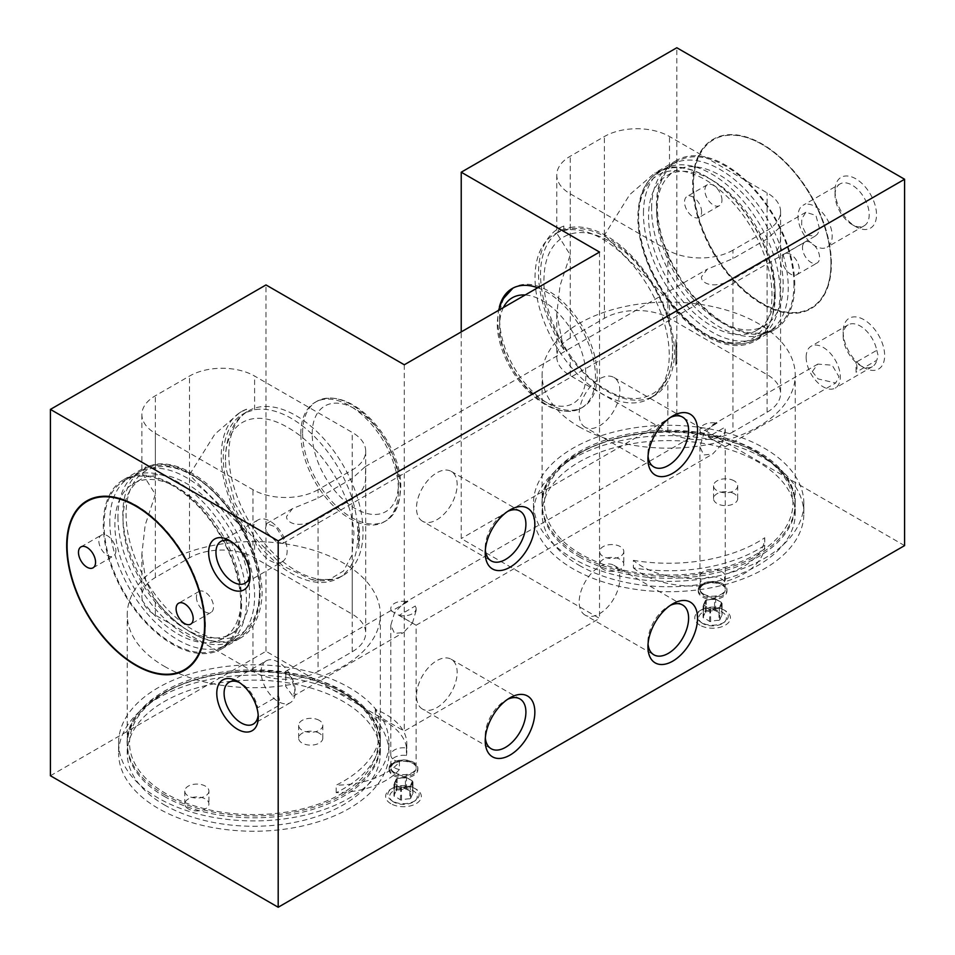 <?xml version="1.0" encoding="UTF-8"?>
<svg xmlns="http://www.w3.org/2000/svg" width="955" height="955" viewBox="0 0 955 955"><rect width="100%" height="100%" fill="white"/><g stroke="black" fill="none" stroke-linecap="round" stroke-linejoin="round"><path stroke-width="0.72" stroke-dasharray="4.78 3.58" d="M50.412 775.747L265.991 651.286L404.287 731.124L599.525 618.398L461.229 538.56L461.229 331.898M904.588 545.603L676.809 414.1L461.229 538.56M734.156 493.711A12.081 6.972 0 0 0 720.989 492.195A12.081 6.972 0 0 0 713.54 498.641A12.081 6.972 0 0 0 717.074 503.572A12.081 6.972 0 0 0 730.241 505.076A12.081 6.972 0 0 0 737.702 498.641A12.081 6.972 0 0 0 734.156 493.711M603.19 569.323A12.081 6.972 180 0 1 599.644 564.393A12.081 6.972 180 0 1 607.105 557.947A12.081 6.972 180 0 1 620.273 559.463A12.081 6.972 180 0 1 623.806 564.393A12.081 6.972 180 0 1 616.345 570.839A12.081 6.972 180 0 1 603.19 569.323M319.28 733.237A12.081 6.972 0 0 0 306.113 731.721A12.081 6.972 0 0 0 298.652 738.167A12.081 6.972 0 0 0 302.186 743.097A12.081 6.972 0 0 0 315.353 744.614A12.081 6.972 0 0 0 322.814 738.167A12.081 6.972 0 0 0 319.28 733.237M188.302 808.849A12.081 6.972 180 0 1 184.769 803.919A12.081 6.972 180 0 1 192.218 797.485A12.081 6.972 180 0 1 205.385 798.989A12.081 6.972 180 0 1 208.918 803.919A12.081 6.972 180 0 1 201.469 810.365A12.081 6.972 180 0 1 188.302 808.849M390.858 803.692A17.835 10.29 180 0 1 390.858 789.128A17.835 10.29 180 0 1 416.082 789.128L416.082 789.128A17.835 10.29 180 0 1 416.082 803.692A17.835 10.29 180 0 1 390.858 803.692M699.991 625.215A17.835 10.29 180 0 1 699.991 610.651A17.835 10.29 180 0 1 725.215 610.651L725.215 610.651A17.835 10.29 180 0 1 725.215 625.215A17.835 10.29 180 0 1 699.991 625.215M404.287 364.774L404.287 731.124M265.991 651.286L265.991 284.936M302.604 432.878A69.023 39.847 60 0 1 316.893 401.279A69.023 39.847 60 0 1 370.086 419.77A69.023 39.847 60 0 1 400.217 489.247A69.023 39.847 60 0 1 385.916 520.845A69.023 39.847 60 0 1 332.734 502.342A69.023 39.847 60 0 1 302.604 432.878M599.525 252.06L599.525 618.398M537.677 287.765A69.023 39.847 60 0 1 595.454 376.521A69.023 39.847 60 0 1 581.165 408.119A69.023 39.847 60 0 1 527.972 389.628A69.023 39.847 60 0 1 497.842 320.164A69.023 39.847 60 0 1 499.37 307.021M676.809 414.1L676.809 47.75M831.375 263.795A97.792 56.464 -120 0 0 788.687 165.394A97.792 56.464 -120 0 0 713.325 139.191A97.792 56.464 -120 0 0 693.079 183.957A97.792 56.464 -120 0 0 735.768 282.37A97.792 56.464 -120 0 0 811.117 308.561A97.792 56.464 -120 0 0 831.375 263.795M835.028 190.761A29.342 16.939 -120 0 0 855.776 226.693A29.342 16.939 -120 0 0 876.523 214.72A29.342 16.939 -120 0 0 855.776 178.788A29.342 16.939 -120 0 0 835.028 190.761L835.028 194.987A24.162 13.943 -120 0 0 852.111 224.58A24.162 13.943 -120 0 0 864.191 225.774A24.162 13.943 -120 0 0 869.205 214.72A24.162 13.943 60 0 0 858.652 190.403A24.162 13.943 60 0 0 840.042 183.933L803.024 205.301A24.162 13.943 60 0 1 821.634 211.771A24.162 13.943 60 0 1 832.187 236.088A24.162 13.943 -120 0 1 827.185 247.142A24.162 13.943 -120 0 1 808.563 240.672A24.162 13.943 -120 0 1 798.022 216.367A24.162 13.943 60 0 1 803.024 205.301M843.17 331.671A29.342 16.939 -120 0 0 863.917 367.603A29.342 16.939 -120 0 0 884.652 355.618A29.342 16.939 -120 0 0 863.917 319.686A29.342 16.939 -120 0 0 843.17 331.671L843.17 335.897A24.162 13.943 60 0 1 848.171 324.831A24.162 13.943 60 0 1 864.729 329.308A24.162 13.943 60 0 1 876.786 350.318L856.038 362.291A14.385 8.309 60 0 1 856.038 372.259L856.038 362.291M87.144 500.718A97.792 56.464 60 0 1 87.347 500.599A97.792 56.464 60 0 1 162.696 526.802A97.792 56.464 60 0 1 205.385 625.215A97.792 56.464 60 0 1 185.127 669.98A97.792 56.464 60 0 1 184.924 670.088M136.028 665.014A97.792 56.464 60 0 1 67.089 545.365M196.432 597.03A12.081 6.972 -120 0 0 201.708 609.183A12.081 6.972 -120 0 0 211.019 612.418A12.081 6.972 -120 0 0 213.514 606.891A12.081 6.972 -120 0 0 208.25 594.738A12.081 6.972 -120 0 0 198.938 591.503A12.081 6.972 -120 0 0 196.432 597.03M115.901 550.534A12.081 6.972 60 0 1 113.394 556.061A12.081 6.972 60 0 1 104.095 552.826A12.081 6.972 60 0 1 98.819 540.673A12.081 6.972 60 0 1 101.314 535.134A12.081 6.972 60 0 1 110.625 538.381A12.081 6.972 60 0 1 115.901 550.534M250.043 574.098A24.162 13.943 -120 0 0 250.126 572.14L250.126 576.366M231.301 541.64A24.162 13.943 60 0 1 233.044 542.547A24.162 13.943 60 0 1 250.126 572.14M282.143 561.827A24.162 13.943 -120 0 1 263.52 555.356A24.162 13.943 -120 0 1 252.98 531.04A24.162 13.943 60 0 1 257.981 519.986A24.162 13.943 60 0 1 276.592 526.456A24.162 13.943 60 0 1 287.145 550.772A24.162 13.943 -120 0 1 282.143 561.827L245.125 583.195M283.504 542.345L282.608 543.574L276.067 541.497L267.567 533.141L265.466 528.521L266.684 523.543L276.007 527.1L283.36 538.859L283.504 542.345M732.939 279.302C711.523 290.702 700.194 281.725 701.579 276.735L707.333 269.143L732.939 258.638L767.104 238.905L780.056 227.147L780.569 231.134C779.328 235.969 784.903 248.336 767.104 259.569L732.939 279.302L732.939 431.947A46.019 26.573 180 0 1 667.855 431.947L570.242 375.578A46.019 26.573 180 0 1 556.765 356.8A46.019 26.573 180 0 1 570.242 338.01L604.408 318.278A46.019 26.573 180 0 1 669.491 318.278L767.104 374.647A46.019 26.573 180 0 1 780.581 393.424A46.019 26.573 180 0 1 767.104 412.214L732.939 431.947M801.651 224.783L801.794 218.874L805.817 212.273L815.904 215.388L819.688 229.212L817.599 233.987L815.2 236.088L806.545 235.228L801.651 224.783M318.051 518.828C296.635 530.228 285.306 521.251 286.691 516.273L292.445 508.669L318.051 498.164L352.216 478.443L365.18 466.685L365.681 470.66C364.44 475.506 370.027 487.862 352.216 499.107L318.051 518.828L318.051 671.472A46.019 26.573 180 0 1 252.98 671.472L155.355 615.115A46.019 26.573 180 0 1 141.877 596.326A46.019 26.573 180 0 1 155.355 577.536L189.52 557.816A46.019 26.573 180 0 1 254.603 557.816L352.216 614.172A46.019 26.573 180 0 1 365.705 632.962A46.019 26.573 180 0 1 352.216 651.752L318.051 671.472M732.939 250.174A46.019 26.573 180 0 1 667.855 250.174L570.242 193.817A46.019 26.573 180 0 1 556.765 175.028A46.019 26.573 180 0 1 570.242 156.25L604.408 136.517A46.019 26.573 180 0 1 669.491 136.517L767.104 192.874A46.019 26.573 180 0 1 780.581 211.664A46.019 26.573 180 0 1 767.104 230.453L732.939 250.174L732.939 258.638M570.242 227.493A94.915 54.793 -120 0 1 667.855 316.523C672.105 328.902 674.337 340.72 674.54 352.001C674.337 363.401 672.105 373.107 667.855 381.093A94.915 54.793 -120 0 1 654.306 395.788L649.579 398.51A94.915 54.793 -120 0 0 669.24 355.057A94.915 54.793 -120 0 0 627.817 259.545A94.915 54.793 -120 0 0 554.676 234.106A94.915 54.793 -120 0 0 535.015 277.559A94.915 54.793 -120 0 0 576.45 373.083A94.915 54.793 -120 0 0 649.579 398.51C661.23 392.433 672.356 376.604 672.607 350.366C673.92 287.682 603.476 205.994 554.676 234.106L560.203 230.919A94.915 54.793 -120 0 0 540.542 274.372A94.915 54.793 -120 0 0 563.82 346.486L563.82 349.554L556.765 314.111L560.06 285.545L570.242 254.878L556.765 233.211L560.358 227.505L563.82 226.06L563.82 229.128L570.242 227.493L570.242 193.817M675.901 365.383L675.901 339.646L675.901 365.383A97.792 56.464 60 0 0 675.901 339.646M579.184 426.778A126.549 73.058 0 0 0 717.098 442.619A126.549 73.058 0 0 0 795.229 375.112A126.549 73.058 0 0 0 758.163 323.447A126.549 73.058 0 0 0 620.249 307.606A126.549 73.058 0 0 0 542.118 375.112A126.549 73.058 0 0 0 579.184 426.778M579.184 554.998A126.549 73.058 0 0 0 717.098 570.839A126.549 73.058 0 0 0 795.229 503.333A126.549 73.058 0 0 0 758.163 451.667A126.549 73.058 0 0 0 620.249 435.838A126.549 73.058 0 0 0 542.118 503.333A126.549 73.058 0 0 0 579.184 554.998M633.368 560.346A126.549 73.058 0 0 0 764.728 537.749A71.9 41.519 180 0 1 724.582 574.253A12.654 7.306 0 0 0 721.55 571.436A12.654 7.306 0 0 0 707.762 569.849A12.654 7.306 0 0 0 699.943 576.605A12.654 7.306 0 0 0 700.29 578.3A71.9 41.519 180 0 1 633.368 560.346L633.368 567.855A126.549 73.058 0 0 0 764.728 545.269L764.728 537.749M803.847 503.333A135.18 78.047 180 0 0 764.263 448.146A135.18 78.047 0 0 0 616.942 431.23A135.18 78.047 0 0 0 533.499 503.333A135.18 78.047 0 0 0 573.084 558.52A135.18 78.047 180 0 0 720.404 575.435A135.18 78.047 180 0 0 803.847 503.333L803.847 513.671A135.18 78.047 180 0 1 720.404 585.773A135.18 78.047 180 0 1 573.084 568.858A135.18 78.047 0 0 1 533.499 513.671A135.18 78.047 0 0 1 616.942 441.568A135.18 78.047 0 0 1 764.263 458.484A135.18 78.047 180 0 1 803.847 513.671M579.184 565.336A126.549 73.058 0 0 0 717.098 581.165A126.549 73.058 0 0 0 795.229 513.671A126.549 73.058 0 0 0 758.163 462.005A126.549 73.058 0 0 0 620.249 446.164A126.549 73.058 0 0 0 542.118 513.671A126.549 73.058 0 0 0 579.184 565.336M633.368 567.855A71.9 41.519 0 0 0 700.29 585.809L700.29 578.3M764.728 545.269A71.9 41.519 180 0 1 724.582 581.774A12.654 7.306 0 0 0 721.55 578.945A12.654 7.306 0 0 0 707.762 577.369A12.654 7.306 0 0 0 699.943 584.114A12.654 7.306 0 0 0 700.29 585.809M724.582 581.774L724.582 574.253M703.656 594.07A12.654 7.306 0 0 0 717.444 595.657A12.654 7.306 0 0 0 725.251 588.901A12.654 7.306 0 0 0 721.55 583.744A12.654 7.306 0 0 0 707.762 582.156A12.654 7.306 0 0 0 699.943 588.901A12.654 7.306 0 0 0 703.656 594.07M721.55 444.624C726.397 447.418 726.397 447.418 721.55 444.624C726.397 447.418 726.397 447.418 721.55 444.624L712.597 454.067L703.656 454.962L699.943 446.761L703.656 434.286L721.55 444.624L725.251 432.149L724.463 427.518L708.192 436.913L721.55 444.624M698.224 589.748A14.385 8.309 180 0 0 702.438 595.622A14.385 8.309 0 0 0 718.1 597.424A14.385 8.309 0 0 0 726.982 589.748A14.385 8.309 0 0 0 722.768 583.887A14.385 8.309 180 0 0 707.094 582.084A14.385 8.309 180 0 0 698.224 589.748L698.224 591.157A14.385 8.309 180 0 1 702.426 585.296A14.385 8.309 180 0 1 722.768 585.296L722.768 585.296A14.385 8.309 180 0 1 726.982 591.157A14.385 8.309 180 0 1 718.1 598.833A14.385 8.309 180 0 1 702.438 597.03A14.385 8.309 180 0 1 698.224 591.157M412.417 623.102C417.263 625.895 417.263 625.895 412.417 623.102C417.263 625.895 417.263 625.895 412.417 623.102L416.129 610.627L415.33 605.995L399.059 615.39L412.417 623.102L403.476 632.544L394.522 633.428L390.822 625.239L394.522 612.764L412.417 623.102M717.014 423.22L712.597 424.844L703.656 434.286L700.743 432.603L717.014 423.22A12.654 7.306 0 0 0 699.943 430.06A12.654 7.306 0 0 0 700.743 432.603L699.943 432.149L699.943 430.06M407.881 601.686L403.476 603.321L394.522 612.764L391.61 611.081L407.881 601.686A12.654 7.306 0 0 0 390.822 608.538A12.654 7.306 0 0 0 391.61 611.081L390.822 610.627L390.822 608.538M812.323 371.555L817.814 364.094L832.163 365.216L839.015 376.807L835.661 383.027L818.041 378.896L812.323 371.555M285.855 675.507L285.605 671.365L291.215 677.525L294.952 690.919L293.066 696.291L285.641 686.263L285.855 675.507M708.192 436.913A12.654 7.306 0 0 0 725.251 430.06A12.654 7.306 0 0 0 724.463 427.518M806.151 357.265A24.162 13.943 -120 0 0 816.704 381.582A24.162 13.943 -120 0 0 835.315 388.052A24.162 13.943 -120 0 0 840.316 376.986A24.162 13.943 60 0 0 829.776 352.682A24.162 13.943 60 0 0 811.153 346.199A24.162 13.943 60 0 0 806.151 357.265M876.786 350.318L878.146 355.618L876.786 360.286L856.038 372.259M843.17 335.897A24.162 13.943 -120 0 0 860.252 365.479A24.162 13.943 -120 0 0 872.333 366.684A24.162 13.943 -120 0 0 876.786 360.286M394.522 772.547A12.654 7.306 0 0 0 408.31 774.135A12.654 7.306 0 0 0 416.129 767.378A12.654 7.306 0 0 0 412.417 762.209A12.654 7.306 0 0 0 398.629 760.634A12.654 7.306 0 0 0 390.822 767.378A12.654 7.306 0 0 0 394.522 772.547M394.522 760.24A12.654 7.306 0 0 0 399.405 761.995A71.9 41.519 180 0 1 336.184 785.165A126.549 73.058 0 0 0 380.341 729.716A126.549 73.058 0 0 0 375.315 709.326A71.9 41.519 180 0 1 406.794 743.659A71.9 41.519 180 0 1 406.412 747.968A12.654 7.306 0 0 0 390.822 755.071A12.654 7.306 0 0 0 394.522 760.24M406.412 747.968L406.412 755.489A12.654 7.306 0 0 0 390.822 762.591A12.654 7.306 0 0 0 394.522 767.76A12.654 7.306 0 0 0 399.405 769.515L399.405 761.995M389.091 768.226A14.385 8.309 180 0 0 393.305 774.099A14.385 8.309 0 0 0 408.979 775.902A14.385 8.309 0 0 0 417.848 768.226A14.385 8.309 0 0 0 413.634 762.353A14.385 8.309 180 0 0 397.972 760.562A14.385 8.309 180 0 0 389.091 768.226L389.091 769.635A14.385 8.309 180 0 1 393.305 763.761A14.385 8.309 180 0 1 413.634 763.761A14.385 8.309 180 0 1 413.646 763.761A14.385 8.309 180 0 1 417.848 769.635A14.385 8.309 180 0 1 408.979 777.31A14.385 8.309 180 0 1 393.305 775.508A14.385 8.309 180 0 1 389.091 769.635M399.405 769.515A71.9 41.519 180 0 1 336.184 792.686A126.549 73.058 0 0 0 380.341 737.224A126.549 73.058 0 0 0 375.315 716.847L375.315 709.326M406.412 755.489A71.9 41.519 0 0 0 406.794 751.179A71.9 41.519 0 0 0 375.315 716.847M164.308 794.524A126.549 73.058 0 0 0 302.222 810.365A126.549 73.058 0 0 0 380.341 742.871A126.549 73.058 0 0 0 343.275 691.205A126.549 73.058 0 0 0 205.361 675.364A126.549 73.058 0 0 0 127.242 742.871A126.549 73.058 0 0 0 164.308 794.524M164.308 666.303A126.549 73.058 0 0 0 302.222 682.145A126.549 73.058 0 0 0 380.341 614.638A126.549 73.058 0 0 0 343.275 562.984A126.549 73.058 0 0 0 205.361 547.143A126.549 73.058 0 0 0 127.242 614.638A126.549 73.058 0 0 0 164.308 666.303M336.184 792.686L336.184 785.165M118.611 742.871A135.18 78.047 180 0 0 158.196 798.046A135.18 78.047 0 0 0 305.516 814.973A135.18 78.047 0 0 0 388.971 742.871A135.18 78.047 0 0 0 349.375 687.684A135.18 78.047 180 0 0 202.054 670.756A135.18 78.047 180 0 0 118.611 742.871L118.611 753.197A135.18 78.047 180 0 1 202.054 681.094A135.18 78.047 180 0 1 349.375 698.01A135.18 78.047 0 0 1 388.971 753.197A135.18 78.047 0 0 1 305.516 825.299A135.18 78.047 0 0 1 158.196 808.384A135.18 78.047 180 0 1 118.611 753.197M164.308 804.862A126.549 73.058 0 0 0 302.222 820.703A126.549 73.058 0 0 0 380.341 753.197A126.549 73.058 0 0 0 343.275 701.531A126.549 73.058 0 0 0 205.361 685.702A126.549 73.058 0 0 0 127.242 753.197A126.549 73.058 0 0 0 164.308 804.862M318.051 489.712A46.019 26.573 180 0 1 252.98 489.712L155.355 433.343A46.019 26.573 180 0 1 141.877 414.565A46.019 26.573 180 0 1 155.355 395.776L189.52 376.055A46.019 26.573 180 0 1 254.603 376.055L352.216 432.412A46.019 26.573 180 0 1 365.705 451.202A46.019 26.573 180 0 1 352.216 469.979L318.051 489.712L318.051 498.164M252.98 550.772C258.709 565.241 261.766 579.136 262.148 592.446C261.766 605.983 258.709 617.145 252.98 625.919A97.792 56.464 60 0 1 240.851 637.809A97.792 56.464 60 0 1 155.355 599.716L145.793 580.962L141.877 553.649L145.184 525.083L155.355 494.404L141.877 472.737L145.482 467.043L155.355 464.237A97.792 56.464 60 0 1 252.98 550.772L252.98 489.712M352.216 614.172L352.216 563.331C356.012 555.595 357.862 546.117 357.743 534.895C357.862 523.447 356.012 511.403 352.216 498.761L352.216 432.412M358.638 522.815L358.638 548.552A97.792 56.464 -120 0 0 358.638 522.815L358.638 548.552M352.216 563.331A94.915 54.793 60 0 1 338.667 578.014A94.915 54.793 60 0 1 254.603 539.635L246.557 529.655L246.557 532.723C232.698 516.595 206.447 493.126 189.52 474.683L189.52 376.055M241.591 604.312A97.792 56.464 60 0 1 221.333 649.078A97.792 56.464 60 0 1 145.972 622.875A97.792 56.464 60 0 1 103.295 524.462A97.792 56.464 60 0 1 123.541 479.697A97.792 56.464 60 0 1 198.903 505.899A97.792 56.464 60 0 1 241.591 604.312M240.767 603.835A96.634 55.796 60 0 1 220.76 648.075A96.634 55.796 60 0 1 146.282 622.194A96.634 55.796 60 0 1 104.107 524.94A96.634 55.796 60 0 1 124.114 480.699A96.634 55.796 60 0 1 198.592 506.592A96.634 55.796 60 0 1 240.767 603.835M835.028 194.987A24.162 13.943 60 0 1 840.042 183.933M767.104 329.081C772.046 320.773 774.41 310.017 774.207 296.802C774.41 283.169 772.046 268.88 767.104 253.935A97.792 56.464 -120 0 0 669.491 167.412L654.796 172.986L629.763 194.593L604.408 235.145C625.525 257.838 657.064 285.772 669.491 302.89A97.792 56.464 -120 0 0 754.987 340.971A97.792 56.464 -120 0 0 767.104 329.081L767.104 374.647M570.242 375.578L570.242 357.397L563.82 346.486M570.242 357.397A94.915 54.793 -120 0 0 654.306 395.788M544.123 275.637C541.043 314.111 570.195 369 604.969 388.971C640.757 411.796 673.812 392.063 672.571 349.793C672.845 310.876 645.21 261.3 610.066 241.627C574.958 220.76 545.735 237.497 544.123 275.637M563.82 229.128A94.915 54.793 -120 0 0 560.203 230.919M794.763 284.936A97.792 56.464 -120 0 0 752.074 186.523A97.792 56.464 -120 0 0 676.725 160.321A97.792 56.464 -120 0 0 656.467 205.086A97.792 56.464 -120 0 0 699.155 303.499A97.792 56.464 -120 0 0 774.517 329.702A97.792 56.464 -120 0 0 794.763 284.936M793.951 285.163A96.634 55.796 -120 0 0 752.051 187.502A96.634 55.796 -120 0 0 677.298 161.323A96.634 55.796 -120 0 0 657.291 204.859A96.634 55.796 -120 0 0 699.191 302.52A96.634 55.796 -120 0 0 773.932 328.699A96.634 55.796 -120 0 0 793.951 285.163M651.597 208.154A96.634 55.796 60 0 1 671.604 164.606A96.634 55.796 60 0 1 746.356 190.797A96.634 55.796 60 0 1 788.257 288.458A96.634 55.796 60 0 1 768.238 331.994A96.634 55.796 60 0 1 693.497 305.803A96.634 55.796 60 0 1 651.597 208.154M719.366 321.011A89.448 51.642 60 0 1 661.385 242.152A89.448 51.642 60 0 1 675.197 170.838A89.448 51.642 60 0 1 720.488 175.589A89.448 51.642 -120 0 1 778.468 254.448A89.448 51.642 -120 0 1 764.645 325.762A89.448 51.642 -120 0 1 719.366 321.011M756.515 330.466A89.448 51.642 -120 0 1 711.224 325.703A89.448 51.642 60 0 1 653.244 246.844A89.448 51.642 60 0 1 667.067 175.529A89.448 51.642 60 0 1 712.346 180.292A89.448 51.642 -120 0 1 770.327 259.151A89.448 51.642 -120 0 1 756.515 330.466L764.645 325.762M643.455 212.846A96.634 55.796 60 0 1 663.474 169.31A96.634 55.796 60 0 1 738.215 195.489A96.634 55.796 60 0 1 780.116 293.149A96.634 55.796 60 0 1 760.108 336.685A96.634 55.796 60 0 1 685.356 310.506A96.634 55.796 60 0 1 643.455 212.846M563.82 349.554A97.792 56.464 60 0 1 558.77 228.424A97.792 56.464 60 0 1 563.82 226.06M189.52 557.816L189.52 474.683L214.875 434.131L239.908 412.524L246.557 409.229L246.557 412.297L254.603 409.731A94.915 54.793 60 0 1 352.216 498.761M246.557 409.229A97.792 56.464 -120 0 0 241.496 411.593A97.792 56.464 -120 0 0 246.557 532.723M246.557 529.655A94.915 54.793 60 0 1 223.279 457.541A94.915 54.793 60 0 1 242.94 414.088A94.915 54.793 60 0 1 246.557 412.297M228.818 454.341A94.915 54.793 60 0 1 248.467 410.901A94.915 54.793 60 0 1 321.608 436.328A94.915 54.793 60 0 1 363.043 531.84A94.915 54.793 60 0 1 343.382 575.292A94.915 54.793 60 0 1 270.241 549.865A94.915 54.793 60 0 1 228.818 454.341M225.487 459.606C225.213 422.54 252.848 406.735 287.992 427.613C323.1 447.322 352.323 495.932 353.935 533.761L351.906 555.201L343.525 570.983L329.57 579.434L311.473 579.578L282.728 565.849L255.427 538.596L235.109 503.416L225.822 467.532L225.487 459.606M109.801 521.645A96.634 55.796 -120 0 0 151.976 618.9A96.634 55.796 -120 0 0 226.454 644.792A96.634 55.796 -120 0 0 246.462 600.552A96.634 55.796 -120 0 0 204.286 503.297A96.634 55.796 -120 0 0 129.808 477.405A96.634 55.796 -120 0 0 109.801 521.645M178.131 488.065A89.448 51.642 -120 0 0 133.414 483.636A89.448 51.642 -120 0 0 119.697 555.309A89.448 51.642 -120 0 0 178.131 634.132A89.448 51.642 60 0 0 222.861 638.561A89.448 51.642 60 0 0 236.565 566.888A89.448 51.642 60 0 0 178.131 488.065M230.991 633.869A89.448 51.642 60 0 0 244.707 562.197A89.448 51.642 60 0 0 186.273 483.373A89.448 51.642 -120 0 0 141.543 478.944A89.448 51.642 -120 0 0 127.827 550.617A89.448 51.642 -120 0 0 186.273 629.441A89.448 51.642 60 0 0 230.991 633.869L222.861 638.561M117.931 516.953A96.634 55.796 -120 0 0 160.118 614.208A96.634 55.796 -120 0 0 234.584 640.101A96.634 55.796 -120 0 0 254.603 595.86A96.634 55.796 -120 0 0 212.416 498.606A96.634 55.796 -120 0 0 137.95 472.713A96.634 55.796 -120 0 0 117.931 516.953M394.522 773.395A12.654 7.306 180 0 1 394.522 763.057L394.522 763.057A12.654 7.306 180 0 1 412.417 763.057L413.634 763.761L412.417 763.057A12.654 7.306 180 0 1 412.417 773.395A12.654 7.306 180 0 1 394.522 773.395M266.111 660.884A24.162 13.943 60 0 0 261.109 671.938A24.162 13.943 -120 0 0 271.65 696.255A24.162 13.943 -120 0 0 290.272 702.725A24.162 13.943 -120 0 0 295.274 691.671A24.162 13.943 60 0 0 284.733 667.354A24.162 13.943 60 0 0 266.111 660.884L229.105 682.252M278.454 695.765A14.385 8.309 -120 0 1 278.454 705.721L279.254 700.922L278.454 695.765L257.707 707.739A24.162 13.943 60 0 0 241.173 683.446L237.52 681.333M239.442 682.55A24.162 13.943 60 0 1 241.173 683.446M278.454 705.721L257.707 717.706M258.196 715.235L257.707 707.739M258.268 713.504L258.268 717.265M399.059 615.39A12.654 7.306 0 0 0 416.129 608.538A12.654 7.306 0 0 0 415.33 605.995M703.656 594.917A12.654 7.306 180 0 1 703.656 584.591L703.656 584.591A12.654 7.306 180 0 1 721.55 584.591L722.768 585.296L721.55 584.591A12.654 7.306 180 0 1 721.55 594.917A12.654 7.306 180 0 1 703.656 594.917M648.039 644.04A28.757 16.605 120 0 1 647.932 641.653L647.932 646.822M647.932 641.653A28.757 16.605 -60 0 1 668.261 606.425A28.757 16.605 -60 0 1 670.386 605.327M585.14 615.127A28.757 16.605 120 0 1 579.184 601.96A28.757 16.605 -60 0 1 591.742 573.024A28.757 16.605 -60 0 1 613.91 565.312A28.757 16.605 -60 0 1 619.867 578.479A28.757 16.605 120 0 1 607.308 607.428A28.757 16.605 120 0 1 585.14 615.127L653.889 654.82M485.343 737.976A28.757 16.605 120 0 1 485.224 735.589L485.224 740.746M485.224 735.589A28.757 16.605 -60 0 1 505.565 700.361A28.757 16.605 -60 0 1 507.69 699.263M422.444 709.064A28.757 16.605 120 0 1 416.487 695.897A28.757 16.605 -60 0 1 429.046 666.948A28.757 16.605 -60 0 1 451.202 659.248A28.757 16.605 -60 0 1 457.159 672.416A28.757 16.605 120 0 1 444.612 701.364A28.757 16.605 120 0 1 422.444 709.064L491.18 748.756M648.039 456.168A28.757 16.605 120 0 1 647.932 453.78L647.932 458.949M647.932 453.78A28.757 16.605 -60 0 1 668.261 418.553A28.757 16.605 -60 0 1 670.386 417.454M585.14 427.255A28.757 16.605 120 0 1 579.184 414.088A28.757 16.605 -60 0 1 591.742 385.151A28.757 16.605 -60 0 1 613.91 377.44A28.757 16.605 -60 0 1 619.867 390.607A28.757 16.605 120 0 1 607.308 419.555A28.757 16.605 120 0 1 585.14 427.255L653.889 466.947M485.343 550.104A28.757 16.605 120 0 1 485.224 547.716L485.224 552.885M485.224 547.716A28.757 16.605 -60 0 1 505.565 512.489A28.757 16.605 -60 0 1 507.69 511.391M422.444 521.191A28.757 16.605 120 0 1 416.487 508.024A28.757 16.605 -60 0 1 429.046 479.088A28.757 16.605 -60 0 1 451.202 471.376A28.757 16.605 -60 0 1 457.159 484.543A28.757 16.605 120 0 1 444.612 513.492A28.757 16.605 120 0 1 422.444 521.191L491.18 560.883M830.969 264.034A97.792 56.464 -120 0 0 761.815 144.265A97.792 56.464 -120 0 0 712.919 139.43A97.792 56.464 -120 0 0 692.673 183.479A97.792 56.464 -120 0 0 692.673 184.196A97.792 56.464 -120 0 0 735.362 282.596A97.792 56.464 -120 0 0 810.711 308.799A97.792 56.464 -120 0 0 830.957 264.738A97.792 56.464 -120 0 0 830.969 264.034L830.969 263.568A97.219 56.13 60 0 1 830.957 264.272A97.219 56.13 60 0 1 761.613 302.902A97.219 56.13 60 0 1 693.485 183.491A97.219 56.13 60 0 1 762.221 144.503A97.219 56.13 60 0 1 830.969 263.568M802.487 247.536A12.081 6.972 60 0 1 804.993 242.093A12.081 6.972 60 0 1 814.34 245.363A12.081 6.972 60 0 1 819.569 257.575A12.081 6.972 60 0 1 817.074 263.019A12.081 6.972 60 0 1 807.727 259.748A12.081 6.972 60 0 1 802.487 247.536M721.956 200.216A12.081 6.972 -120 0 0 716.716 188.016A12.081 6.972 -120 0 0 707.38 184.733A12.081 6.972 -120 0 0 704.874 190.176A12.081 6.972 -120 0 0 710.114 202.388A12.081 6.972 -120 0 0 719.461 205.659A12.081 6.972 -120 0 0 721.956 200.216M782.157 259.283A12.081 6.972 60 0 1 784.652 253.839A12.081 6.972 60 0 1 793.999 257.11A12.081 6.972 60 0 1 799.24 269.322A12.081 6.972 60 0 1 796.733 274.765A12.081 6.972 60 0 1 787.386 271.483A12.081 6.972 60 0 1 782.157 259.283M701.615 211.962A12.081 6.972 -120 0 0 696.386 199.75A12.081 6.972 -120 0 0 687.039 196.479A12.081 6.972 -120 0 0 684.532 201.923A12.081 6.972 -120 0 0 689.773 214.123A12.081 6.972 -120 0 0 699.12 217.406A12.081 6.972 -120 0 0 701.615 211.962M499.632 319.125A69.023 39.847 60 0 1 513.921 287.527A69.023 39.847 60 0 1 567.115 306.018A69.023 39.847 60 0 1 597.245 375.482A69.023 39.847 60 0 1 582.956 407.093A69.023 39.847 60 0 1 529.762 388.589A69.023 39.847 60 0 1 499.632 319.125M300.813 433.916A69.023 39.847 60 0 1 315.102 402.318A69.023 39.847 60 0 1 368.296 420.809A69.023 39.847 60 0 1 398.426 490.273A69.023 39.847 60 0 1 384.137 521.872A69.023 39.847 60 0 1 330.943 503.381A69.023 39.847 60 0 1 300.813 433.916M734.156 480.843A12.081 6.972 0 0 0 720.989 479.338A12.081 6.972 0 0 0 713.54 485.773A12.081 6.972 0 0 0 717.074 490.703A12.081 6.972 180 0 0 730.241 492.219A12.081 6.972 180 0 0 737.702 485.773A12.081 6.972 180 0 0 734.156 480.843M623.806 551.536A12.081 6.972 0 0 1 616.345 557.971A12.081 6.972 0 0 1 603.19 556.467A12.081 6.972 180 0 1 599.644 551.536A12.081 6.972 180 0 1 607.105 545.09A12.081 6.972 180 0 1 620.273 546.594A12.081 6.972 0 0 1 623.806 551.536L623.806 564.393M319.28 720.38A12.081 6.972 0 0 0 306.113 718.864A12.081 6.972 0 0 0 298.652 725.311A12.081 6.972 0 0 0 302.186 730.241A12.081 6.972 180 0 0 315.353 731.757A12.081 6.972 180 0 0 322.814 725.311A12.081 6.972 180 0 0 319.28 720.38M208.918 791.062A12.081 6.972 0 0 1 201.469 797.509A12.081 6.972 0 0 1 188.302 795.992A12.081 6.972 180 0 1 184.769 791.062A12.081 6.972 180 0 1 192.218 784.616A12.081 6.972 180 0 1 205.385 786.132A12.081 6.972 0 0 1 208.918 791.062L208.918 803.919M392.398 801.03A15.662 9.049 180 0 1 391.013 800.123A15.662 9.049 180 0 1 392.398 788.245A15.662 9.049 180 0 1 414.554 788.245L416.082 789.128L414.554 788.245A15.662 9.049 180 0 1 415.926 800.123A15.662 9.049 180 0 1 392.398 801.03M393.711 802.045A13.8 7.974 180 0 1 392.493 801.233A13.8 7.974 180 0 1 394.391 790.406A13.8 7.974 180 0 1 413.229 790.776A13.8 7.974 180 0 1 414.458 801.233A13.8 7.974 180 0 1 393.711 802.045M409.874 798.822A24.185 19.076 155.1 0 0 401.53 800.111L400.42 799.944A24.185 13.967 -120 0 0 397.376 797.867A24.185 13.967 -120 0 0 394.32 796.422L394.021 795.778A24.185 5.109 -81.2 0 1 396.253 790.955L397.065 790.489A24.185 19.076 -24.9 0 1 405.409 789.2L406.52 789.367A24.185 13.967 60 0 1 409.576 790.812A24.185 13.967 60 0 1 412.632 792.901L412.918 793.533A24.185 5.109 98.8 0 0 410.686 798.356L409.874 798.822L409.874 786.956A1.146 0.669 0 0 0 410.686 786.49L412.918 781.668A1.146 0.669 0 0 0 412.632 781.023L406.52 777.501A1.146 0.669 0 0 0 405.409 777.334L397.065 778.623A1.146 0.669 0 0 0 396.253 779.089L394.021 783.912A1.146 0.669 0 0 0 394.32 784.544L400.42 788.078A1.146 0.669 0 0 0 401.53 788.245L409.874 786.956L412.369 781.118L406.114 777.263L396.814 778.707L394.57 783.518L401.387 787.457L401.53 800.111M412.214 780.796L412.918 793.533L412.369 781.118M394.725 783.84L394.32 796.422L393.985 784.079L393.985 795.981M701.519 622.553A15.662 9.049 180 0 1 700.146 621.645A15.662 9.049 180 0 1 701.519 609.768A15.662 9.049 180 0 1 723.675 609.768L725.215 610.651L723.675 609.768A15.662 9.049 180 0 1 725.06 621.645A15.662 9.049 180 0 1 701.519 622.553M702.844 623.567A13.8 7.974 180 0 1 701.615 622.767A13.8 7.974 180 0 1 703.513 611.928A13.8 7.974 180 0 1 722.362 612.298A13.8 7.974 180 0 1 723.58 622.767A13.8 7.974 180 0 1 702.844 623.567M719.008 620.344A24.185 19.076 155.1 0 0 710.663 621.633L709.553 621.466A24.185 13.967 -120 0 0 706.497 619.389A24.185 13.967 -120 0 0 703.453 617.945L703.155 617.3A24.185 5.109 -81.2 0 1 705.387 612.489L706.199 612.012A24.185 19.076 -24.9 0 1 714.543 610.723L715.653 610.902A24.185 13.967 60 0 1 718.697 612.346A24.185 13.967 60 0 1 721.753 614.423L722.052 615.068A24.185 5.109 98.8 0 0 719.819 619.879L719.008 620.344L719.008 608.478A1.146 0.669 0 0 0 719.819 608.013L722.052 603.19A1.146 0.669 0 0 0 721.753 602.557L715.653 599.024A1.146 0.669 0 0 0 714.543 598.857L706.199 600.146A1.146 0.669 0 0 0 705.387 600.611L703.155 605.434A1.146 0.669 0 0 0 703.453 606.079L709.553 609.6A1.146 0.669 0 0 0 710.663 609.768L719.008 608.478L721.503 602.641L714.686 598.701L705.936 600.229L703.704 605.052L710.52 608.98L710.663 621.633M721.347 602.319L722.052 615.068L721.503 602.641M703.859 605.375L703.453 617.945L703.107 605.601L703.107 617.503M667.855 316.523L667.855 250.174M667.855 431.947L667.855 381.093M579.184 556.872A126.549 73.058 0 0 0 717.098 572.714A126.549 73.058 0 0 0 795.229 505.207A126.549 73.058 0 0 0 758.163 453.553A126.549 73.058 0 0 0 620.249 437.712A126.549 73.058 0 0 0 542.118 505.207A126.549 73.058 0 0 0 579.184 556.872M756.527 452.61A124.246 71.732 0 0 0 580.819 452.61A124.246 71.732 0 0 0 580.819 554.055A124.246 71.732 0 0 0 756.527 554.055A124.246 71.732 0 0 0 756.527 452.61M164.308 796.41A126.549 73.058 0 0 0 302.222 812.251A126.549 73.058 0 0 0 380.341 744.745A126.549 73.058 0 0 0 343.275 693.079A126.549 73.058 0 0 0 205.361 677.238A126.549 73.058 0 0 0 127.242 744.745A126.549 73.058 0 0 0 164.308 796.41M341.651 692.136A124.246 71.732 0 0 0 165.931 692.136A124.246 71.732 0 0 0 165.931 793.593A124.246 71.732 0 0 0 341.651 793.593A124.246 71.732 0 0 0 341.651 692.136M252.98 671.472L252.98 625.919M352.216 651.752L352.216 499.107M352.216 478.443L352.216 469.979M254.603 557.816L254.603 539.635M155.355 577.536L155.355 395.776M155.355 615.115L155.355 599.716M155.355 464.237L155.355 433.343M767.104 253.935L767.104 192.874M767.104 238.905L767.104 230.453M767.104 412.214L767.104 259.569M669.491 318.278L669.491 302.89M604.408 318.278L604.408 136.517M570.242 338.01L570.242 156.25M669.491 167.412L669.491 136.517M775.233 295.966A96.634 55.796 -120 0 0 733.333 198.306A96.634 55.796 -120 0 0 658.592 172.127A96.634 55.796 -120 0 0 638.573 215.663A96.634 55.796 -120 0 0 680.473 313.324A96.634 55.796 -120 0 0 755.226 339.502A96.634 55.796 -120 0 0 775.233 295.966M771.986 295.954A94.342 54.471 -120 0 0 705.876 180.077A94.342 54.471 -120 0 0 638.573 217.561A94.342 54.471 -120 0 0 704.683 333.438A94.342 54.471 -120 0 0 771.986 295.954M254.603 409.731L254.603 376.055M259.485 593.043A96.634 55.796 60 0 1 239.466 637.272A96.634 55.796 60 0 1 165 611.391A96.634 55.796 60 0 1 122.813 514.136A96.634 55.796 60 0 1 142.832 469.896A96.634 55.796 60 0 1 217.298 495.788A96.634 55.796 60 0 1 259.485 593.043M259.485 591.157A94.342 54.471 60 0 1 192.779 629.667A94.342 54.471 60 0 1 126.072 514.136A94.342 54.471 60 0 1 192.779 475.614A94.342 54.471 60 0 1 259.485 591.157M503.369 307.57A60.977 35.204 -120 0 0 499.632 325.703A60.977 35.204 -120 0 0 542.738 400.384A60.977 35.204 -120 0 0 585.857 375.482A60.977 35.204 -120 0 0 525.166 294.988M312.201 433.916A60.977 35.204 60 0 1 355.308 409.026A60.977 35.204 60 0 1 398.426 483.696A60.977 35.204 60 0 1 355.308 508.597A60.977 35.204 60 0 1 312.201 433.916M410.686 798.356L410.137 785.929M406.52 789.367L406.52 777.501L405.469 777.084L405.409 789.2M400.42 799.944L400.825 787.374M401.387 787.457L409.731 786.168M405.553 777.179L397.125 778.373L397.065 790.489M397.22 778.468L396.253 779.089L396.253 790.955M406.114 777.263L412.966 781.5L412.966 793.402M394.57 783.518L396.814 778.707M719.819 619.879L719.258 607.452M715.653 610.902L715.653 599.024L714.603 598.606L714.543 610.723M709.553 621.466L709.959 608.896M710.52 608.98L718.852 607.69M714.686 598.701L706.258 599.895L706.199 612.012M706.342 600.003L705.387 600.611L705.387 612.489M715.247 598.797L722.087 603.023L722.087 614.925M703.704 605.052L705.936 600.229M211.019 612.418L190.678 624.164M198.938 591.503L178.597 603.238M93.065 567.807L113.394 556.061M80.984 546.881L101.314 535.134M233.044 542.547L229.379 540.435M257.981 519.986L220.963 541.354M282.608 543.574L815.2 236.088M795.229 503.333L795.229 375.112M533.499 503.333L533.499 513.671M795.229 513.671L795.229 505.207C794.632 484.543 782.109 466.971 757.685 452.491C685.141 406.09 536.662 441.329 542.118 505.207L542.118 513.671M542.118 503.333L542.118 375.112M725.251 588.901L725.251 446.761L835.661 383.027M699.943 588.901L699.943 584.114M699.943 576.605L699.943 446.761M416.129 767.378L416.129 625.239L712.597 454.067M285.605 671.365L390.822 610.627M403.476 603.321L699.943 432.149M712.597 424.844L817.814 364.094M725.251 432.149L725.251 430.06M848.171 324.831L811.153 346.199M860.252 365.479L863.917 367.603M872.333 366.684L835.315 388.052M293.066 696.291L403.476 632.544M390.822 767.378L390.822 762.591M390.822 755.071L390.822 625.239M380.341 742.871L380.341 737.224M380.341 729.716L380.341 614.638M388.971 742.871L388.971 753.197M380.341 753.197L380.341 744.745C379.744 724.069 367.233 706.497 342.797 692.029C270.253 645.628 121.786 680.855 127.242 744.745L127.242 753.197M127.242 742.871L127.242 614.638M365.705 451.202L365.705 632.962M141.877 553.649L141.877 596.326M221.333 649.078L240.851 637.809M123.541 479.697L145.482 467.043M266.684 523.543L292.445 508.669M365.18 466.685L707.333 269.143M780.056 227.147L805.817 212.273M864.191 225.774L827.185 247.142M852.111 224.58L855.776 226.693M780.581 211.664L780.581 393.424M556.765 314.111L556.765 356.8M676.725 160.321L654.796 172.986M774.517 329.702L754.987 340.971M671.604 164.606L677.298 161.323M768.238 331.994L773.932 328.699M667.067 175.529L675.197 170.838M760.108 336.685L755.226 339.502C746.225 344.588 735.732 345.567 723.747 342.451C710.102 338.715 696.673 330.442 683.47 317.645C656.491 291.753 637.248 249.171 637.904 216.606C638.298 195.19 645.198 180.364 658.592 172.127L663.474 169.31M556.765 175.028L556.765 233.211M560.358 227.505L558.77 228.424M239.908 412.524L241.496 411.593M242.94 414.088L248.467 410.901C236.792 416.989 225.69 432.842 225.44 459.045L225.822 467.532M311.473 579.578C323.136 582.049 333.773 580.616 343.382 575.292L338.667 578.014M141.877 414.565L141.877 472.737M226.454 644.792L220.76 648.075M129.808 477.405L124.114 480.699M141.543 478.944L133.414 483.636M137.95 472.713L142.832 469.896C183.169 441.783 263.114 526.336 260.154 592.1C259.915 613.862 253.015 628.927 239.466 637.272L234.584 640.101M406.794 743.659L406.794 751.179M394.522 763.057L393.305 763.761M417.848 768.226L417.848 769.635M290.272 702.725L253.254 724.105M416.129 610.627L416.129 608.538M703.656 584.591L702.426 585.296M726.982 589.748L726.982 591.157M668.261 606.425L672.738 603.846M613.91 565.312L682.646 605.004M505.565 700.361L510.042 697.771M451.202 659.248L519.95 698.941M668.261 418.553L672.738 415.974M613.91 377.44L682.646 417.132M505.565 512.489L510.042 509.91M451.202 471.376L519.95 511.068M784.652 253.839L804.993 242.093M796.733 274.765L817.074 263.019M707.38 184.733L687.039 196.479M719.461 205.659L699.12 217.406M512.131 288.565L512.99 288.088M581.165 408.119L582.956 407.093C547.752 427.53 496.29 368.069 497.269 322.42L498.51 310.375M385.916 520.845L384.137 521.872C394.284 516.667 399.835 505.028 400.79 486.99C401.769 441.329 350.306 381.881 315.102 402.318L316.893 401.279M713.54 498.641L713.54 485.773M737.702 498.641L737.702 485.773M599.644 551.536L599.644 564.393M298.652 738.167L298.652 725.311M322.814 738.167L322.814 725.311M184.769 791.062L184.769 803.919M392.398 788.245L390.858 789.128M392.493 801.233L391.013 800.123M414.458 801.233L415.926 800.123M701.519 609.768L699.991 610.651M701.615 622.767L700.146 621.645M723.58 622.767L725.06 621.645"/><path stroke-width="1.43" d="M50.412 409.397L50.412 775.747L278.192 907.25L904.588 545.603L904.588 179.254L676.809 47.75L461.229 172.21L599.525 252.06L404.287 364.774L265.991 284.936L50.412 409.397L278.192 540.9L904.588 179.254M461.229 331.898L461.229 172.21M499.37 307.021A69.023 39.847 60 0 1 512.131 288.565A69.023 39.847 60 0 1 537.677 287.765M278.192 907.25L278.192 540.9M647.932 646.822A35.084 20.258 120 0 0 672.738 661.147A35.084 20.258 120 0 0 697.556 618.172A35.084 20.258 120 0 0 672.738 603.846A35.084 20.258 120 0 0 647.932 646.822M485.224 740.746A35.084 20.258 120 0 0 510.042 755.083A35.084 20.258 120 0 0 534.848 712.108A35.084 20.258 120 0 0 510.042 697.771A35.084 20.258 120 0 0 485.224 740.746M647.932 458.949A35.084 20.258 120 0 0 672.738 473.274A35.084 20.258 120 0 0 697.556 430.299A35.084 20.258 120 0 0 672.738 415.974A35.084 20.258 120 0 0 647.932 458.949M485.224 552.885A35.084 20.258 120 0 0 510.042 567.21A35.084 20.258 120 0 0 534.848 524.235A35.084 20.258 120 0 0 510.042 509.91A35.084 20.258 120 0 0 485.224 552.885M66.683 545.603A97.792 56.464 60 0 1 86.941 500.838A97.792 56.464 60 0 1 162.29 527.029A97.792 56.464 60 0 1 204.979 625.441A97.792 56.464 60 0 1 184.721 670.207A97.792 56.464 60 0 1 109.371 644.016A97.792 56.464 60 0 1 66.683 545.603M208.644 552.408A29.342 16.939 -120 0 0 229.379 588.34A29.342 16.939 -120 0 0 250.126 576.366A29.342 16.939 -120 0 0 229.379 540.435A29.342 16.939 -120 0 0 208.644 552.408M216.773 693.318A29.342 16.939 -120 0 0 237.52 729.238A29.342 16.939 -120 0 0 258.268 717.265A29.342 16.939 -120 0 0 237.52 681.333A29.342 16.939 -120 0 0 216.773 693.318M67.089 545.83A97.219 56.13 -120 0 0 135.825 664.895A97.219 56.13 -120 0 0 204.573 625.215A97.219 56.13 -120 0 0 135.825 506.15A97.219 56.13 -120 0 0 67.089 545.83L67.089 545.365A97.792 56.464 60 0 1 87.144 500.718M184.924 670.088A97.792 56.464 60 0 1 136.231 665.134A97.792 56.464 60 0 1 136.028 665.014M176.102 608.777A12.081 6.972 -120 0 0 181.366 620.929A12.081 6.972 -120 0 0 190.678 624.164A12.081 6.972 -120 0 0 193.185 618.637A12.081 6.972 -120 0 0 187.908 606.473A12.081 6.972 -120 0 0 178.597 603.238A12.081 6.972 -120 0 0 176.102 608.777M95.56 562.28A12.081 6.972 60 0 1 93.065 567.807A12.081 6.972 60 0 1 83.754 564.572A12.081 6.972 60 0 1 78.477 552.408A12.081 6.972 60 0 1 80.984 546.881A12.081 6.972 60 0 1 90.295 550.116A12.081 6.972 60 0 1 95.56 562.28M231.301 541.64A24.162 13.943 60 0 0 220.963 541.354A24.162 13.943 60 0 0 215.961 552.408A24.162 13.943 -120 0 0 226.502 576.725A24.162 13.943 -120 0 0 245.125 583.195A24.162 13.943 -120 0 0 250.043 574.098M258.196 715.235L257.707 717.706A24.162 13.943 -120 0 1 253.254 724.105A24.162 13.943 -120 0 1 234.644 717.623A24.162 13.943 -120 0 1 224.091 693.318A24.162 13.943 60 0 1 229.105 682.252A24.162 13.943 60 0 1 239.442 682.55M648.039 644.04A28.757 16.605 120 0 0 653.889 654.82A28.757 16.605 120 0 0 676.045 647.108A28.757 16.605 120 0 0 688.603 618.172A28.757 16.605 -60 0 0 682.646 605.004A28.757 16.605 -60 0 0 670.386 605.327M485.343 737.976A28.757 16.605 120 0 0 491.18 748.756A28.757 16.605 120 0 0 513.348 741.044A28.757 16.605 120 0 0 525.907 712.108A28.757 16.605 -60 0 0 519.95 698.941A28.757 16.605 -60 0 0 507.69 699.263M648.039 456.168A28.757 16.605 120 0 0 653.889 466.947A28.757 16.605 120 0 0 676.045 459.248A28.757 16.605 120 0 0 688.603 430.299A28.757 16.605 -60 0 0 682.646 417.132A28.757 16.605 -60 0 0 670.386 417.454M485.343 550.104A28.757 16.605 120 0 0 491.18 560.883A28.757 16.605 120 0 0 513.348 553.172A28.757 16.605 120 0 0 525.907 524.235A28.757 16.605 -60 0 0 519.95 511.068A28.757 16.605 -60 0 0 507.69 511.391M525.166 294.988A60.977 35.204 -120 0 0 503.369 307.57M498.51 310.375L502.342 299.751L512.99 288.088"/></g></svg>
